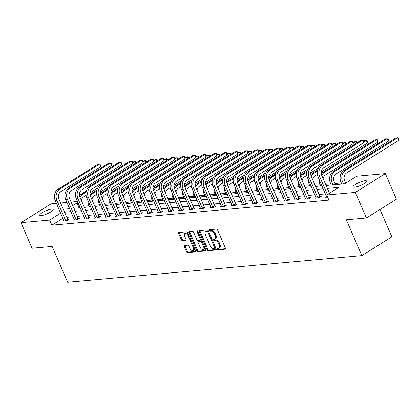 <?xml version="1.0" encoding="UTF-8"?>
<svg xmlns="http://www.w3.org/2000/svg" width="420" height="420" viewBox="0 0 420 420"><rect width="100%" height="100%" fill="white"/><g stroke="black" fill="none" stroke-linecap="round" stroke-linejoin="round"><path stroke-width="0.63" d="M217.382 249.149A0.788 0.43 -122 0 0 218.148 249.811L225.178 249.175A1.124 0.614 -122 0 0 225.341 249.123A1.124 0.614 -122 0 0 225.404 248.11L217.581 230.034A1.124 0.614 -122 0 0 216.484 229.089L209.459 229.724A0.788 0.43 -122 0 0 209.344 229.761A0.788 0.43 -122 0 0 209.297 230.47A0.788 0.43 -122 0 0 210.068 231.131L210.977 231.047A3.591 1.969 -122 0 1 214.484 234.071L215.135 235.578A3.591 1.969 -122 0 1 214.924 238.817A3.591 1.969 -122 0 1 214.41 238.985L213.502 239.064A0.788 0.43 -122 0 0 213.386 239.101A0.788 0.43 -122 0 0 213.339 239.809A0.788 0.43 -122 0 0 214.111 240.471L215.019 240.387A3.591 1.969 -122 0 1 218.526 243.411L219.177 244.918A3.591 1.969 -122 0 1 218.967 248.157A3.591 1.969 -122 0 1 218.453 248.325L217.544 248.404A0.788 0.43 -122 0 0 217.429 248.441A0.788 0.43 -122 0 0 217.382 249.149M218.111 248.357A0.788 0.43 -122 0 0 218.195 248.645A0.788 0.43 -122 0 0 218.962 249.307L225.535 248.708M210.026 229.672A0.788 0.43 -122 0 0 210.11 229.96A0.788 0.43 -122 0 0 210.877 230.622L211.785 230.543L210.977 231.047M214.069 239.017A0.788 0.43 -122 0 0 214.153 239.305A0.788 0.43 -122 0 0 214.919 239.962L215.828 239.883L215.019 240.387M51.65 209.081A7.319 1.638 156.6 0 1 53.172 209.422A7.319 1.638 156.6 0 1 49.051 212.914A7.319 1.638 156.6 0 1 41.26 215.581A7.319 1.638 156.6 0 1 39.737 215.24A7.319 1.638 156.6 0 1 43.859 211.748A7.319 1.638 156.6 0 1 51.65 209.081M365.101 180.7A7.319 1.638 156.6 0 1 366.623 181.041A7.319 1.638 156.6 0 1 362.502 184.532A7.319 1.638 156.6 0 1 354.716 187.199A7.319 1.638 156.6 0 1 353.189 186.858A7.319 1.638 156.6 0 1 357.31 183.367A7.319 1.638 156.6 0 1 365.101 180.7M184.511 245.501A1.124 0.614 -122 0 0 184.354 245.553A1.124 0.614 -122 0 0 184.285 246.566L186.48 251.638A1.124 0.614 -122 0 0 187.577 252.583L195.384 251.874A1.124 0.614 -122 0 0 195.541 251.822A1.124 0.614 -122 0 0 195.61 250.808L187.787 232.733A1.124 0.614 -122 0 0 186.69 231.788L178.883 232.491A1.124 0.614 -122 0 0 178.726 232.543A1.124 0.614 -122 0 0 178.658 233.557L181.309 239.684A1.124 0.614 -122 0 0 182.406 240.629L185.745 240.324A1.124 0.614 -122 0 0 185.908 240.272A1.124 0.614 -122 0 0 185.971 239.264L184.658 236.224A3.003 1.643 -122 0 1 184.832 233.52A3.003 1.643 -122 0 1 188.197 235.904L193.347 247.805A3.003 1.643 -122 0 1 193.168 250.509A3.003 1.643 -122 0 1 189.809 248.126L188.947 246.141A1.124 0.614 -122 0 0 187.856 245.196L184.511 245.501M326.099 185.493L344.552 183.818L356.727 176.206L385.361 173.612L396.433 199.19L366.408 217.975L346.332 219.797L361.83 255.607L67.646 282.245L52.148 246.43L32.067 248.252L21 222.668L51.02 203.884L56.438 203.396M366.408 217.975L355.341 192.397L326.702 194.99L338.877 187.373L327.364 188.417M62.885 218.29L51.849 225.194L328.918 200.104L326.702 194.99M51.849 225.194L49.639 220.075L21 222.668M207.049 249.774A1.124 0.614 -122 0 0 208.147 250.719L215.953 250.01A1.124 0.614 -122 0 0 216.111 249.958A1.124 0.614 -122 0 0 216.179 248.945L208.357 230.869A1.124 0.614 -122 0 0 207.26 229.924L199.453 230.633A1.124 0.614 -122 0 0 199.295 230.685A1.124 0.614 -122 0 0 199.227 231.693L207.049 249.774L207.863 249.265A1.124 0.614 -122 0 0 208.96 250.21L216.305 249.543M205.669 250.945L197.862 251.648A1.124 0.614 -122 0 1 196.765 250.703L188.942 232.628A1.124 0.614 -122 0 1 189.011 231.614A1.124 0.614 -122 0 1 189.168 231.562L192.512 231.257A1.124 0.614 -122 0 1 193.604 232.202L196.781 239.537A1.124 0.614 -122 0 0 197.873 240.482L200.088 240.282A1.124 0.614 -122 0 0 200.251 240.23A1.124 0.614 -122 0 0 200.319 239.216L197.012 231.583A0.788 0.43 -122 0 1 197.059 230.874A0.788 0.43 -122 0 1 197.941 231.499L205.895 249.879A1.124 0.614 -122 0 1 205.826 250.892A1.124 0.614 -122 0 1 205.669 250.945L205.947 250.766M361.83 255.607L391.85 236.822L380.011 209.465M325.416 193.909L319.069 194.481M314.906 194.859L308.558 195.436M304.39 195.815L298.048 196.387M293.879 196.765L287.532 197.337M283.369 197.715L277.022 198.292M272.858 198.665L266.511 199.243M262.348 199.621L256 200.193M251.837 200.571L245.49 201.143M241.322 201.521L234.98 202.099M230.811 202.477L224.464 203.049M220.3 203.427L213.953 203.999M209.79 204.377L203.443 204.955M199.28 205.328L192.932 205.905M188.769 206.283L182.422 206.855M178.259 207.233L171.911 207.805M167.743 208.184L161.401 208.761M157.232 209.139L150.885 209.711M146.722 210.089L140.375 210.662M136.211 211.04L129.864 211.617M125.701 211.99L119.354 212.567M115.19 212.945L108.843 213.518M104.675 213.896L98.333 214.468M94.164 214.846L87.822 215.423M83.654 215.801L77.306 216.374M73.143 216.752L66.796 217.324M326.603 196.649L325.637 197.253L327.605 197.075M316.092 197.605L315.126 198.203L319.169 197.841L321.195 196.571L320.103 196.67M305.576 198.555L304.616 199.159L308.658 198.791L310.685 197.521L309.593 197.621M295.066 199.505L294.105 200.109L298.147 199.742L300.174 198.476L299.082 198.571M284.555 200.456L283.589 201.059L287.632 200.697L289.663 199.427L288.572 199.526M274.045 201.411L273.079 202.015L277.121 201.647L279.153 200.377L278.056 200.477M263.534 202.361L262.568 202.965L266.611 202.597L268.642 201.327L267.545 201.427M253.024 203.311L252.058 203.915L256.1 203.548L258.127 202.283L257.035 202.382M242.508 204.267L241.547 204.866L245.59 204.503L247.616 203.233L246.524 203.333M231.998 205.217L231.037 205.821L235.079 205.453L237.106 204.183L236.014 204.283M221.487 206.167L220.521 206.771L224.569 206.404L226.595 205.139L225.503 205.233M210.977 207.118L210.011 207.722L214.053 207.359L216.085 206.089L214.988 206.189M200.466 208.073L199.5 208.677L203.542 208.309L205.574 207.039L204.477 207.139M189.956 209.024L188.99 209.627L193.032 209.26L195.059 207.989L193.966 208.089M179.445 209.974L178.479 210.578L182.522 210.21L184.548 208.945L183.456 209.044M168.929 210.929L167.969 211.528L172.011 211.166L174.037 209.895L172.946 209.995M158.419 211.88L157.458 212.483L161.501 212.116L163.527 210.845L162.435 210.945M147.908 212.83L146.942 213.434L150.985 213.066L153.017 211.801L151.924 211.895M137.398 213.78L136.432 214.384L140.474 214.022L142.506 212.751L141.409 212.851M126.887 214.736L125.921 215.339L129.964 214.972L131.995 213.701L130.898 213.801M116.377 215.686L115.411 216.29L119.453 215.922L121.48 214.652L120.388 214.751M105.861 216.636L104.9 217.24L108.943 216.872L110.969 215.607L109.877 215.707M95.351 217.586L94.39 218.19L98.432 217.828L100.459 216.557L99.367 216.657M84.84 218.542L83.874 219.146L87.922 218.778L89.948 217.508L88.856 217.607M74.33 219.492L73.364 220.096L77.406 219.728L79.438 218.463L78.341 218.558M63.819 220.442L62.853 221.046L66.895 220.684L68.927 219.413L67.83 219.513M346.789 182.422L345.445 182.542M341.281 182.921L334.934 183.493M330.771 183.871L325.6 184.338M320.26 184.821L315.089 185.288M309.745 185.777L304.579 186.244M299.234 186.727L294.068 187.194M288.724 187.677L283.558 188.144M278.213 188.627L273.047 189.1M267.703 189.583L262.531 190.05M257.192 190.533L252.021 191M246.677 191.483L241.511 191.951M236.166 192.439L231 192.906M225.656 193.389L220.49 193.856M215.145 194.339L209.979 194.806M204.635 195.29L199.463 195.762M194.124 196.245L188.953 196.712M183.614 197.195L178.442 197.662M173.098 198.146L167.932 198.613M162.587 199.101L157.421 199.568M152.077 200.051L146.911 200.519M141.566 201.002L136.4 201.469M131.056 201.952L125.885 202.424M120.545 202.907L115.374 203.375M110.03 203.858L104.864 204.325M99.519 204.808L94.353 205.275M89.008 205.763L83.843 206.231M385.361 173.612L355.341 192.397M60.606 203.018L66.953 202.44M71.117 202.062L77.306 201.506M69.269 207.795L67.489 208.908L69.662 208.709M73.831 208.331L80.173 207.758M84.341 207.38L90.689 206.808M94.852 206.43L101.199 205.853M105.362 205.475L111.71 204.902M115.873 204.524L122.22 203.952M126.383 203.574L132.731 202.997M136.894 202.624L143.241 202.046M147.409 201.668L153.752 201.096M157.92 200.718L164.267 200.146M168.43 199.768L174.778 199.19M178.941 198.817L185.288 198.24M189.452 197.862L195.799 197.29M199.962 196.912L206.309 196.334M210.478 195.962L216.82 195.384M220.988 195.006L227.33 194.434M231.499 194.056L237.846 193.484M242.009 193.106L248.357 192.528M252.52 192.155L258.867 191.578M263.03 191.2L269.377 190.628M273.541 190.25L279.888 189.677M284.056 189.299L290.399 188.722M294.567 188.344L300.914 187.772M305.078 187.394L311.425 186.821M315.588 186.443L321.935 185.866M77.348 202.739L72.67 205.664M60.669 213.171L49.639 220.075M323.201 188.795L316.853 189.368M312.69 189.746L306.343 190.318M302.18 190.696L295.832 191.273M291.669 191.646L285.322 192.224M281.153 192.602L274.811 193.174M270.643 193.552L264.296 194.124M260.132 194.502L253.785 195.079M249.622 195.458L243.275 196.03M239.111 196.408L232.764 196.98M228.601 197.358L222.254 197.935M218.085 198.308L211.743 198.886M207.575 199.264L201.227 199.836M197.064 200.214L190.717 200.786M186.553 201.164L180.206 201.742M176.043 202.115L169.696 202.692M165.532 203.07L159.185 203.642M155.022 204.02L148.675 204.598M144.506 204.971L138.164 205.548M133.996 205.926L127.648 206.498M123.485 206.876L117.138 207.448M112.975 207.827L106.627 208.404M102.464 208.777L96.117 209.354M91.954 209.732L85.607 210.304M81.438 210.683L75.096 211.255M70.927 211.633L64.585 212.21M218.967 248.157L219.776 247.648A3.591 1.969 -122 0 0 219.986 244.409L219.177 244.918M215.828 239.883A3.591 1.969 -122 0 1 219.334 242.902L219.986 244.409M214.924 238.817L215.733 238.308A3.591 1.969 -122 0 0 215.948 235.069L215.135 235.578M211.785 230.543A3.591 1.969 -122 0 1 215.292 233.562L215.948 235.069M199.909 230.591A1.124 0.614 -122 0 0 200.041 231.189L207.863 249.265M214.615 248.672A0.788 0.43 -122 0 0 214.73 248.635A0.788 0.43 -122 0 0 214.772 247.926L207.905 232.055A0.788 0.43 -122 0 0 207.139 231.394L206.178 231.483A3.591 1.969 -122 0 0 205.664 231.651A3.591 1.969 -122 0 0 205.453 234.89L210.147 245.737A3.591 1.969 -122 0 0 213.654 248.756L214.615 248.672M215.428 248.162A0.788 0.43 -122 0 0 215.539 248.126A0.788 0.43 -122 0 0 215.675 247.79M208.493 231.194A0.788 0.43 -122 0 0 207.953 230.89L207.139 231.394M205.664 231.651L206.477 231.142A3.591 1.969 -122 0 1 206.992 230.974L207.953 230.89M206.021 250.478L198.676 251.139L197.862 251.648M189.625 231.52A1.124 0.614 -122 0 0 189.756 232.118L197.578 250.199A1.124 0.614 -122 0 0 198.676 251.139M200.902 239.773A1.124 0.614 -122 0 0 201.065 239.72A1.124 0.614 -122 0 0 201.254 239.153M200.072 247.144A3.003 1.643 -122 0 0 203.432 249.527A3.003 1.643 -122 0 0 203.611 246.823L201.794 242.629A1.124 0.614 -122 0 0 200.697 241.684L198.482 241.889A1.124 0.614 -122 0 0 198.324 241.941A1.124 0.614 -122 0 0 198.256 242.949L200.072 247.144M203.432 249.527L204.246 249.023A3.003 1.643 -122 0 0 204.671 247.049M202.351 241.689A1.124 0.614 -122 0 0 201.511 241.18L200.697 241.684M199.017 241.553A1.124 0.614 -122 0 1 199.133 241.432A1.124 0.614 -122 0 1 199.295 241.379L201.511 241.18M193.168 250.509L193.982 250.005A3.003 1.643 -122 0 0 194.408 248.031M188.627 234.675A3.003 1.643 -122 0 0 185.645 233.011L184.832 233.52M179.34 232.454A1.124 0.614 -122 0 0 179.471 233.047L182.123 239.174A1.124 0.614 -122 0 0 183.22 240.119L186.102 239.862M184.968 245.459A1.124 0.614 -122 0 0 185.099 246.057L187.294 251.129A1.124 0.614 -122 0 0 188.391 252.073L195.736 251.407M345.692 183.109L344.647 180.689A5.717 4.609 -95.2 0 1 346.49 173.035L398.785 140.317L397.677 137.755L345.382 170.478A8.579 6.92 84.8 0 0 342.615 181.96L343.466 183.918M398.785 140.317L399 138.931L398.559 137.912L395.992 137.907L343.697 170.63A8.579 6.92 84.8 0 0 340.93 182.112L341.78 184.07M329.464 193.263L321.772 175.497A5.717 4.609 -95.2 0 1 323.62 167.843L363.741 142.737L362.633 140.18L322.513 165.286A8.579 6.92 84.8 0 0 319.746 176.768L327.432 194.534M363.741 142.737L363.962 141.356L363.515 140.333L360.948 140.333L320.828 165.438A8.579 6.92 84.8 0 0 318.061 176.92L326.729 197.153M335.433 184.648L334.131 181.645A5.717 4.609 -95.2 0 1 335.979 173.99L388.269 141.267L387.167 138.71L334.871 171.428A8.579 6.92 84.8 0 0 332.105 182.91L332.95 184.868M388.269 141.267L388.49 139.886L388.048 138.863L385.481 138.863L333.186 171.581A8.579 6.92 84.8 0 0 330.419 183.062L331.27 185.021M319.079 179.272A8.579 6.92 84.8 0 0 319.909 184.018L320.754 185.976M323.153 178.684A5.717 4.609 -95.2 0 1 325.463 174.941L377.758 142.217L376.651 139.66L324.361 172.384A8.579 6.92 84.8 0 0 321.725 175.382M324.361 172.384L322.675 172.536L374.971 139.813L377.533 139.813L377.979 140.837L377.758 142.217M322.675 172.536A8.579 6.92 84.8 0 0 321.279 173.707M318.077 197.941L317.851 197.626L319.877 196.355L311.262 176.447A5.717 4.609 -95.2 0 1 313.105 168.793L353.231 143.687L352.123 141.131L312.002 166.236A8.579 6.92 84.8 0 0 309.236 177.718L317.851 197.626M353.231 143.687L353.446 142.306L353.005 141.283L350.438 141.283L310.317 166.388A8.579 6.92 84.8 0 0 307.55 177.87L316.218 198.109M319.877 196.355L320.392 197.075M307.561 198.891L307.34 198.576L309.367 197.305L300.752 177.398A5.717 4.609 -95.2 0 1 302.594 169.743L342.72 144.638L341.612 142.081L301.487 167.186A8.579 6.92 84.8 0 0 298.725 178.668L307.34 198.576M342.72 144.638L342.935 143.257L342.494 142.233L339.927 142.233L299.806 167.339A8.579 6.92 84.8 0 0 297.04 178.82L305.707 199.059M309.367 197.305L309.881 198.025M308.569 180.222A8.579 6.92 84.8 0 0 309.398 184.968L310.244 186.926M312.643 179.634A5.717 4.609 -95.2 0 1 314.953 175.891L317.342 174.4M321.253 171.948L367.248 143.167L366.14 140.611L363.851 142.044M363.867 141.136L364.455 140.763L367.022 140.763L367.469 141.787L367.248 143.167M317.342 171.145L313.845 173.334A8.579 6.92 84.8 0 0 311.215 176.332M317.567 170.105L312.16 173.486A8.579 6.92 84.8 0 0 310.769 174.662M298.058 181.172A8.579 6.92 84.8 0 0 298.888 185.918L299.733 187.877M302.132 180.584A5.717 4.609 -95.2 0 1 304.442 176.841L306.826 175.35M310.742 172.898L318.35 168.142M356.344 143.215L355.63 141.566L356.512 141.719L356.937 142.842M353.351 142.086L355.63 141.566L353.341 143M306.831 172.1L303.334 174.284A8.579 6.92 84.8 0 0 300.704 177.287M307.057 171.055L301.649 174.436A8.579 6.92 84.8 0 0 300.253 175.613M287.548 182.123A8.579 6.92 84.8 0 0 288.377 186.874L289.223 188.832M291.622 181.534A5.717 4.609 -95.2 0 1 293.932 177.797L296.315 176.3M300.232 173.854L307.834 169.097M345.833 144.165L345.119 142.517L346.001 142.669L346.427 143.792M342.841 143.041L345.119 142.517L342.83 143.95M296.32 173.05L292.824 175.234A8.579 6.92 84.8 0 0 290.194 178.238M296.541 172.011L291.139 175.387A8.579 6.92 84.8 0 0 289.742 176.563M297.05 199.841L296.83 199.526L298.856 198.261L290.241 178.353A5.717 4.609 -95.2 0 1 292.084 170.698L332.209 145.593L331.102 143.031L290.976 168.142A8.579 6.92 84.8 0 0 288.215 179.624L296.83 199.526M332.209 145.593L332.425 144.212L331.984 143.189L329.417 143.189L289.291 168.294A8.579 6.92 84.8 0 0 286.529 179.776L295.197 200.009M298.856 198.261L299.371 198.975M286.54 200.791L286.314 200.482L288.346 199.211L279.731 179.303A5.717 4.609 -95.2 0 1 281.573 171.649L321.699 146.543L320.591 143.987L280.466 169.092A8.579 6.92 84.8 0 0 277.699 180.574L286.314 200.482M321.699 146.543L321.914 145.162L321.473 144.139L318.906 144.139L278.78 169.244A8.579 6.92 84.8 0 0 276.019 180.726L284.687 200.959M288.346 199.211L288.86 199.93M276.029 201.747L275.804 201.432L277.835 200.161L269.22 180.254A5.717 4.609 -95.2 0 1 271.063 172.599L311.183 147.494L310.081 144.937L269.955 170.042A8.579 6.92 84.8 0 0 267.188 181.524L275.804 201.432M311.183 147.494L311.404 146.113L310.957 145.089L308.395 145.089L268.27 170.195A8.579 6.92 84.8 0 0 265.503 181.676L274.176 201.915M277.835 200.161L278.344 200.881M277.032 183.078A8.579 6.92 84.8 0 0 277.862 187.824L278.712 189.782M281.106 182.49A5.717 4.609 -95.2 0 1 283.421 178.747L285.805 177.256M289.721 174.804L297.323 170.047M335.323 145.115L334.609 143.467L335.491 143.619L335.916 144.743M332.33 143.992L334.609 143.467L332.315 144.9M285.81 174.001L282.314 176.19A8.579 6.92 84.8 0 0 279.683 179.188M286.031 172.961L280.628 176.342A8.579 6.92 84.8 0 0 279.232 177.513M265.519 202.697L265.293 202.382L267.32 201.117L258.709 181.209A5.717 4.609 -95.2 0 1 260.552 173.554L300.673 148.449L299.565 145.887L259.445 170.993A8.579 6.92 84.8 0 0 256.678 182.474L265.293 202.382M300.673 148.449L300.893 147.063L300.447 146.039L297.885 146.039L257.759 171.145A8.579 6.92 84.8 0 0 254.993 182.627L263.66 202.865M267.32 201.117L267.834 201.831M266.522 184.028A8.579 6.92 84.8 0 0 267.351 188.774L268.202 190.733M270.596 183.44A5.717 4.609 -95.2 0 1 272.911 179.697L275.294 178.206M279.211 175.754L286.813 170.998M324.812 146.066L324.098 144.417L324.98 144.575L325.406 145.698M321.82 144.942L324.098 144.417L321.804 145.85M275.3 174.951L271.803 177.14A8.579 6.92 84.8 0 0 269.168 180.138M275.52 173.911L270.118 177.292A8.579 6.92 84.8 0 0 268.721 178.469M255.008 203.648L254.783 203.338L256.809 202.067L248.194 182.159A5.717 4.609 -95.2 0 1 250.037 174.505L290.162 149.399L289.055 146.843L248.934 171.948A8.579 6.92 84.8 0 0 246.167 183.43L254.783 203.338M290.162 149.399L290.377 148.019L289.937 146.995L287.369 146.995L247.249 172.1A8.579 6.92 84.8 0 0 244.482 183.582L253.15 203.816M256.809 202.067L257.324 202.787M256.011 184.978A8.579 6.92 84.8 0 0 256.841 189.725L257.691 191.683M260.085 184.391A5.717 4.609 -95.2 0 1 262.395 180.653L264.784 179.156M268.7 176.71L276.302 171.948M314.296 147.021L313.588 145.373L314.465 145.525L314.895 146.648M311.309 145.892L313.588 145.373L311.294 146.806M264.784 175.907L261.293 178.091A8.579 6.92 84.8 0 0 258.657 181.094M265.01 174.862L259.607 178.243A8.579 6.92 84.8 0 0 258.211 179.419M244.498 204.603L244.272 204.288L246.298 203.018L237.683 183.109A5.717 4.609 -95.2 0 1 239.526 175.455L279.652 150.35L278.544 147.793L238.418 172.898A8.579 6.92 84.8 0 0 235.657 184.38L244.272 204.288M279.652 150.35L279.867 148.969L279.426 147.945L276.859 147.945L236.738 173.05A8.579 6.92 84.8 0 0 233.972 184.532L242.639 204.771M246.298 203.018L246.813 203.737M245.501 185.934A8.579 6.92 84.8 0 0 246.33 190.68L247.175 192.638M249.575 185.346A5.717 4.609 -95.2 0 1 251.885 181.603L254.273 180.112M258.185 177.66L265.792 172.904M303.786 147.971L303.072 146.323L303.954 146.475L304.385 147.599M300.799 146.848L303.072 146.323L300.783 147.756M254.273 176.857L250.777 179.046A8.579 6.92 84.8 0 0 248.147 182.044M254.499 175.817L249.097 179.198A8.579 6.92 84.8 0 0 247.7 180.369M233.982 205.553L233.762 205.238L235.788 203.968L227.173 184.06A5.717 4.609 -95.2 0 1 229.016 176.405L269.141 151.3L268.034 148.743L227.908 173.849A8.579 6.92 84.8 0 0 225.146 185.33L233.762 205.238M269.141 151.3L269.356 149.919L268.916 148.895L266.348 148.895L226.222 174.001A8.579 6.92 84.8 0 0 223.461 185.483L232.129 205.721M235.788 203.968L236.303 204.687M234.99 186.884A8.579 6.92 84.8 0 0 235.82 191.63L236.665 193.589M239.064 186.296A5.717 4.609 -95.2 0 1 241.374 182.553L243.763 181.062M247.674 178.61L255.281 173.854M293.276 148.922L292.562 147.273L293.444 147.425L293.869 148.549M290.283 147.798L292.562 147.273L290.272 148.706M243.763 177.807L240.266 179.996A8.579 6.92 84.8 0 0 237.636 182.994M243.989 176.768L238.581 180.149A8.579 6.92 84.8 0 0 237.184 181.325M223.472 206.504L223.246 206.189L225.278 204.923L216.662 185.015A5.717 4.609 -95.2 0 1 218.505 177.361L258.631 152.255L257.523 149.693L217.397 174.804A8.579 6.92 84.8 0 0 214.636 186.286L223.246 206.189M258.631 152.255L258.846 150.875L258.405 149.851L255.838 149.846L215.712 174.956A8.579 6.92 84.8 0 0 212.951 186.438L221.618 206.672M225.278 204.923L225.792 205.637M224.48 187.834A8.579 6.92 84.8 0 0 225.309 192.581L226.154 194.539M228.553 187.247A5.717 4.609 -95.2 0 1 230.864 183.503L233.247 182.012M237.164 179.56L244.766 174.804M282.765 149.877L282.051 148.228L282.933 148.381L283.358 149.504M279.772 148.748L282.051 148.228L279.762 149.662M233.252 178.763L229.756 180.947A8.579 6.92 84.8 0 0 227.126 183.95M233.473 177.718L228.071 181.099A8.579 6.92 84.8 0 0 226.674 182.275M212.961 207.454L212.735 207.144L214.767 205.874L206.152 185.966A5.717 4.609 -95.2 0 1 207.995 178.311L248.115 153.206L247.013 150.649L206.887 175.754A8.579 6.92 84.8 0 0 204.12 187.236L212.735 207.144M248.115 153.206L248.335 151.825L247.895 150.801L245.327 150.801L205.202 175.907A8.579 6.92 84.8 0 0 202.44 187.388L211.108 207.622M214.767 205.874L215.282 206.593M213.964 188.785A8.579 6.92 84.8 0 0 214.798 193.531L215.644 195.494M218.038 188.197A5.717 4.609 -95.2 0 1 220.353 184.459L222.737 182.963M226.653 180.516L234.255 175.754M272.255 150.827L271.541 149.179L272.423 149.331L272.848 150.454M269.262 149.704L271.541 149.179L269.246 150.612M222.742 179.713L219.245 181.897A8.579 6.92 84.8 0 0 216.615 184.9M222.962 178.673L217.56 182.049A8.579 6.92 84.8 0 0 216.164 183.225M202.451 208.409L202.225 208.094L204.257 206.824L195.641 186.916A5.717 4.609 -95.2 0 1 197.484 179.261L237.605 154.156L236.497 151.599L196.376 176.704A8.579 6.92 84.8 0 0 193.609 188.186L202.225 208.094M237.605 154.156L237.825 152.775L237.379 151.751L234.817 151.751L194.691 176.857A8.579 6.92 84.8 0 0 191.924 188.339L200.592 208.577M204.257 206.824L204.766 207.543M203.453 189.74A8.579 6.92 84.8 0 0 204.283 194.486L205.133 196.445M207.527 189.152A5.717 4.609 -95.2 0 1 209.843 185.409L212.226 183.918M216.143 181.466L223.745 176.71M261.744 151.778L261.03 150.129L261.912 150.281L262.337 151.405M258.752 150.654L261.03 150.129L258.736 151.562M212.231 180.663L208.735 182.852A8.579 6.92 84.8 0 0 206.105 185.85M212.452 179.624L207.049 183.005A8.579 6.92 84.8 0 0 205.653 184.175M191.94 209.359L191.714 209.044L193.741 207.779L185.126 187.871A5.717 4.609 -95.2 0 1 186.974 180.217L227.094 155.111L225.986 152.549L185.866 177.655A8.579 6.92 84.8 0 0 183.099 189.137L191.714 209.044M227.094 155.111L227.315 153.725L226.868 152.702L224.301 152.702L184.18 177.807A8.579 6.92 84.8 0 0 181.414 189.289L190.082 209.528M193.741 207.779L194.255 208.493M192.943 190.691A8.579 6.92 84.8 0 0 193.772 195.436L194.623 197.395M197.017 190.103A5.717 4.609 -95.2 0 1 199.332 186.359L201.716 184.868M205.632 182.416L213.234 177.66M251.234 152.728L250.52 151.079L251.402 151.237L251.827 152.36M248.241 151.604L250.52 151.079L248.225 152.513M201.721 181.613L198.224 183.803A8.579 6.92 84.8 0 0 195.589 186.8M201.941 180.574L196.539 183.955A8.579 6.92 84.8 0 0 195.143 185.131M181.429 210.31L181.204 210L183.23 208.73L174.615 188.822A5.717 4.609 -95.2 0 1 176.458 181.167L216.584 156.061L215.476 153.505L175.355 178.61A8.579 6.92 84.8 0 0 172.589 190.092L181.204 210M216.584 156.061L216.799 154.681L216.358 153.657L213.791 153.657L173.67 178.763A8.579 6.92 84.8 0 0 170.903 190.244L179.571 210.478M183.23 208.73L183.745 209.449M182.432 191.641A8.579 6.92 84.8 0 0 183.262 196.387L184.107 198.345M186.506 191.053A5.717 4.609 -95.2 0 1 188.816 187.315L191.205 185.819M195.116 183.372L202.724 178.61M240.718 153.683L240.004 152.035L240.886 152.187L241.316 153.31M237.731 152.554L240.004 152.035L237.715 153.468M191.205 182.569L187.714 184.753A8.579 6.92 84.8 0 0 185.078 187.756M191.431 181.524L186.029 184.905A8.579 6.92 84.8 0 0 184.632 186.081M170.914 211.265L170.693 210.95L172.72 209.68L164.105 189.772A5.717 4.609 -95.2 0 1 165.947 182.117L206.073 157.012L204.965 154.455L164.84 179.56A8.579 6.92 84.8 0 0 162.078 191.042L170.693 210.95M206.073 157.012L206.288 155.631L205.847 154.607L203.28 154.607L163.159 179.713A8.579 6.92 84.8 0 0 160.393 191.195L169.06 211.433M172.72 209.68L173.234 210.399M171.922 192.596A8.579 6.92 84.8 0 0 172.751 197.342L173.597 199.3M175.996 192.008A5.717 4.609 -95.2 0 1 178.306 188.265L180.695 186.769M184.606 184.322L192.213 179.566M230.207 154.634L229.493 152.985L230.375 153.137L230.806 154.261M227.22 153.51L229.493 152.985L227.204 154.418M180.695 183.519L177.198 185.708A8.579 6.92 84.8 0 0 174.568 188.706M180.92 182.48L175.518 185.861A8.579 6.92 84.8 0 0 174.122 187.031M160.403 212.216L160.183 211.901L162.209 210.63L153.594 190.722A5.717 4.609 -95.2 0 1 155.437 183.067L195.562 157.962L194.455 155.405L154.329 180.511A8.579 6.92 84.8 0 0 151.567 191.993L160.183 211.901M195.562 157.962L195.778 156.581L195.337 155.558L192.77 155.558L152.644 180.663A8.579 6.92 84.8 0 0 149.882 192.145L158.55 212.384M162.209 210.63L162.724 211.349M161.411 193.547A8.579 6.92 84.8 0 0 162.241 198.292L163.086 200.251M165.485 192.959A5.717 4.609 -95.2 0 1 167.795 189.215L170.179 187.724M174.095 185.273L181.703 180.516M219.697 155.584L218.983 153.935L219.865 154.088L220.29 155.211M216.704 154.46L218.983 153.935L216.694 155.369M170.184 184.469L166.688 186.659A8.579 6.92 84.8 0 0 164.057 189.656M170.41 183.43L165.002 186.811A8.579 6.92 84.8 0 0 163.606 187.987M149.893 213.166L149.667 212.851L151.699 211.585L143.084 191.678A5.717 4.609 -95.2 0 1 144.926 184.023L185.052 158.917L183.944 156.356L143.819 181.461A8.579 6.92 84.8 0 0 141.052 192.948L149.667 212.851M185.052 158.917L185.267 157.531L184.826 156.513L182.259 156.508L142.133 181.619A8.579 6.92 84.8 0 0 139.372 193.1L148.04 213.334M151.699 211.585L152.213 212.299M150.901 194.497A8.579 6.92 84.8 0 0 151.73 199.243L152.576 201.201M154.975 193.909A5.717 4.609 -95.2 0 1 157.285 190.166L159.668 188.674M163.585 186.223L171.187 181.466M209.186 156.539L208.472 154.886L209.354 155.043L209.78 156.166M206.194 155.41L208.472 154.886L206.183 156.324M159.673 185.419L156.177 187.609A8.579 6.92 84.8 0 0 153.547 190.612M159.894 184.38L154.492 187.761A8.579 6.92 84.8 0 0 153.095 188.937M139.382 214.116L139.156 213.806L141.188 212.536L132.573 192.628A5.717 4.609 -95.2 0 1 134.416 184.973L174.536 159.868L173.434 157.311L133.308 182.416A8.579 6.92 84.8 0 0 130.541 193.898L139.156 213.806M174.536 159.868L174.757 158.487L174.31 157.463L171.749 157.463L131.623 182.569A8.579 6.92 84.8 0 0 128.856 194.05L137.529 214.284M141.188 212.536L141.703 213.255M140.385 195.447A8.579 6.92 84.8 0 0 141.215 200.193L142.065 202.157M144.459 194.859A5.717 4.609 -95.2 0 1 146.774 191.121L149.158 189.625M153.074 187.178L160.676 182.416M198.676 157.49L197.962 155.841L198.844 155.993L199.269 157.117M195.683 156.361L197.962 155.841L195.667 157.274M149.163 186.375L145.666 188.559A8.579 6.92 84.8 0 0 143.036 191.562M149.384 185.33L143.981 188.711A8.579 6.92 84.8 0 0 142.585 189.887M128.872 215.072L128.646 214.757L130.673 213.486L122.062 193.578A5.717 4.609 -95.2 0 1 123.905 185.923L164.026 160.818L162.918 158.261L122.798 183.367A8.579 6.92 84.8 0 0 120.031 194.849L128.646 214.757M164.026 160.818L164.246 159.437L163.8 158.413L161.238 158.413L121.112 183.519A8.579 6.92 84.8 0 0 118.346 195.001L127.013 215.24M130.673 213.486L131.187 214.205M129.875 196.403A8.579 6.92 84.8 0 0 130.704 201.149L131.555 203.107M133.948 195.815A5.717 4.609 -95.2 0 1 136.264 192.071L138.647 190.58M142.564 188.129L150.166 183.372M188.165 158.44L187.451 156.791L188.333 156.944L188.759 158.067M185.173 157.316L187.451 156.791L185.157 158.225M138.653 187.325L135.156 189.515A8.579 6.92 84.8 0 0 132.52 192.512M138.873 186.286L133.471 189.667A8.579 6.92 84.8 0 0 132.074 190.838M118.361 216.022L118.136 215.707L120.162 214.441L111.547 194.534A5.717 4.609 -95.2 0 1 113.389 186.879L153.515 161.774L152.407 159.212L112.287 184.317A8.579 6.92 84.8 0 0 109.52 195.799L118.136 215.707M153.515 161.774L153.736 160.388L153.29 159.364L150.722 159.364L110.602 184.469A8.579 6.92 84.8 0 0 107.835 195.951L116.503 216.19M120.162 214.441L120.677 215.156M119.364 197.353A8.579 6.92 84.8 0 0 120.194 202.099L121.044 204.057M123.438 196.765A5.717 4.609 -95.2 0 1 125.748 193.022L128.137 191.531M132.053 189.079L139.655 184.322M177.65 159.39L176.941 157.742L177.817 157.899L178.248 159.023M174.662 158.267L176.941 157.742L174.647 159.175M128.137 188.276L124.645 190.465A8.579 6.92 84.8 0 0 122.01 193.463M128.363 187.236L122.96 190.617A8.579 6.92 84.8 0 0 121.564 191.793M107.851 216.972L107.625 216.662L109.652 215.392L101.036 195.484A5.717 4.609 -95.2 0 1 102.879 187.829L143.005 162.724L141.897 160.167L101.771 185.273A8.579 6.92 84.8 0 0 99.01 196.754L107.625 216.662M143.005 162.724L143.22 161.343L142.779 160.319L140.212 160.319L100.091 185.425A8.579 6.92 84.8 0 0 97.325 196.907L105.992 217.14M109.652 215.392L110.166 216.111M108.854 198.303A8.579 6.92 84.8 0 0 109.683 203.049L110.528 205.007M112.927 197.715A5.717 4.609 -95.2 0 1 115.238 193.977L117.626 192.481M121.538 190.034L129.145 185.273M167.139 160.346L166.425 158.697L167.307 158.849L167.738 159.973M164.152 159.217L166.425 158.697L164.136 160.13M117.626 189.231L114.13 191.415A8.579 6.92 84.8 0 0 111.499 194.418M117.852 188.186L112.45 191.567A8.579 6.92 84.8 0 0 111.053 192.743M97.335 217.928L97.114 217.613L99.141 216.342L90.526 196.434A5.717 4.609 -95.2 0 1 92.368 188.78L132.494 163.674L131.387 161.117L91.261 186.223A8.579 6.92 84.8 0 0 88.499 197.704L97.114 217.613M132.494 163.674L132.71 162.293L132.269 161.27L129.701 161.27L89.576 186.375A8.579 6.92 84.8 0 0 86.814 197.857L95.482 218.096M99.141 216.342L99.656 217.061M98.343 199.259A8.579 6.92 84.8 0 0 99.173 204.005L100.018 205.963M102.417 198.671A5.717 4.609 -95.2 0 1 104.727 194.927L107.116 193.431M111.027 190.984L118.634 186.228M156.629 161.296L155.915 159.647L156.797 159.799L157.222 160.923M153.636 160.172L155.915 159.647L153.626 161.081M107.116 190.181L103.619 192.371A8.579 6.92 84.8 0 0 100.989 195.368M107.342 189.142L101.934 192.523A8.579 6.92 84.8 0 0 100.538 193.694M86.825 218.878L86.599 218.563L88.63 217.292L80.015 197.384A5.717 4.609 -95.2 0 1 81.858 189.73L121.984 164.624L120.876 162.067L80.75 187.173A8.579 6.92 84.8 0 0 77.989 198.655L86.599 218.563M121.984 164.624L122.199 163.244L121.758 162.22L119.191 162.22L79.065 187.325A8.579 6.92 84.8 0 0 76.303 198.807L84.971 219.046M88.63 217.292L89.145 218.012M87.833 200.209A8.579 6.92 84.8 0 0 88.662 204.955L89.507 206.913M91.907 199.621A5.717 4.609 -95.2 0 1 94.217 195.878L96.6 194.387M100.517 191.935L108.118 187.178M146.118 162.246L145.404 160.597L146.286 160.75L146.711 161.873M143.126 161.123L145.404 160.597L143.115 162.031M96.605 191.132L93.109 193.321A8.579 6.92 84.8 0 0 90.479 196.319M96.826 190.092L91.423 193.473A8.579 6.92 84.8 0 0 90.027 194.649M76.314 219.828L76.088 219.513L78.12 218.248L69.505 198.34A5.717 4.609 -95.2 0 1 71.348 190.685L111.473 165.58L110.365 163.018L70.24 188.123A8.579 6.92 84.8 0 0 67.473 199.605L76.088 219.513M111.473 165.58L111.689 164.194L111.248 163.175L108.68 163.17L68.555 188.281A8.579 6.92 84.8 0 0 65.793 199.763L74.461 219.996M78.12 218.248L78.635 218.962M77.322 201.159A8.579 6.92 84.8 0 0 78.152 205.905L78.997 207.863M81.391 200.571A5.717 4.609 -95.2 0 1 83.706 196.828L86.09 195.337M90.006 192.885L97.608 188.129M135.608 163.202L134.894 161.548L135.776 161.705L136.201 162.829M132.615 162.073L134.894 161.548L132.605 162.986M86.095 192.082L82.598 194.271A8.579 6.92 84.8 0 0 79.968 197.274M86.315 191.042L80.913 194.423A8.579 6.92 84.8 0 0 79.517 195.599M65.803 220.778L65.578 220.469L67.609 219.198L58.994 199.29A5.717 4.609 -95.2 0 1 60.837 191.636L100.958 166.53L99.855 163.973L59.729 189.079A8.579 6.92 84.8 0 0 56.963 200.56L65.578 220.469M100.958 166.53L101.178 165.149L100.732 164.126L98.17 164.126L58.044 189.231A8.579 6.92 84.8 0 0 55.277 200.713L63.95 220.946M67.609 219.198L68.119 219.917M218.962 249.307L218.148 249.811M210.877 230.622L210.068 231.131M214.919 239.962L214.111 240.471M219.334 242.902L218.526 243.411M215.292 233.562L214.484 234.071M225.456 249.002L225.178 249.175M200.041 231.189L199.227 231.693M216.232 249.837L215.953 250.01M208.96 250.21L208.147 250.719M215.534 247.453L214.772 247.926M208.666 231.583L207.905 232.055M206.992 230.974L206.178 231.483M197.578 250.199L196.765 250.703M189.756 232.118L188.942 232.628M201.075 238.744L200.319 239.216M197.715 231.142L197.012 231.583M204.367 246.351L203.611 246.823M202.55 242.156L201.794 242.629M199.295 241.379L198.482 241.889M194.103 247.333L193.347 247.805M188.953 235.431L188.197 235.904M186.023 240.151L185.745 240.324M183.22 240.119L182.406 240.629M182.123 239.174L181.309 239.684M179.471 233.047L178.658 233.557M195.662 251.701L195.384 251.874M188.391 252.073L187.577 252.583M187.294 251.129L186.48 251.638M185.099 246.057L184.285 246.566M342.615 181.96L340.93 182.112M345.382 170.478L343.697 170.63M319.746 176.768L318.061 176.92M322.513 165.286L320.828 165.438M332.105 182.91L330.419 183.062M334.871 171.428L333.186 171.581M321.085 183.908L319.909 184.018M309.236 177.718L307.55 177.87M312.002 166.236L310.317 166.388M298.725 178.668L297.04 178.82M301.487 167.186L299.806 167.339M310.574 184.863L309.398 184.968M313.845 173.334L312.16 173.486M300.064 185.813L298.888 185.918M303.334 174.284L301.649 174.436M289.553 186.764L288.377 186.874M292.824 175.234L291.139 175.387M288.215 179.624L286.529 179.776M290.976 168.142L289.291 168.294M277.699 180.574L276.019 180.726M280.466 169.092L278.78 169.244M267.188 181.524L265.503 181.676M269.955 170.042L268.27 170.195M279.043 187.714L277.862 187.824M282.314 176.19L280.628 176.342M256.678 182.474L254.993 182.627M259.445 170.993L257.759 171.145M268.532 188.669L267.351 188.774M271.803 177.14L270.118 177.292M246.167 183.43L244.482 183.582M248.934 171.948L247.249 172.1M258.022 189.62L256.841 189.725M261.293 178.091L259.607 178.243M235.657 184.38L233.972 184.532M238.418 172.898L236.738 173.05M247.506 190.57L246.33 190.68M250.777 179.046L249.097 179.198M225.146 185.33L223.461 185.483M227.908 173.849L226.222 174.001M236.996 191.525L235.82 191.63M240.266 179.996L238.581 180.149M214.636 186.286L212.951 186.438M217.397 174.804L215.712 174.956M226.485 192.476L225.309 192.581M229.756 180.947L228.071 181.099M204.12 187.236L202.44 187.388M206.887 175.754L205.202 175.907M215.975 193.426L214.798 193.531M219.245 181.897L217.56 182.049M193.609 188.186L191.924 188.339M196.376 176.704L194.691 176.857M205.464 194.376L204.283 194.486M208.735 182.852L207.049 183.005M183.099 189.137L181.414 189.289M185.866 177.655L184.18 177.807M194.953 195.332L193.772 195.436M198.224 183.803L196.539 183.955M172.589 190.092L170.903 190.244M175.355 178.61L173.67 178.763M184.438 196.282L183.262 196.387M187.714 184.753L186.029 184.905M162.078 191.042L160.393 191.195M164.84 179.56L163.159 179.713M173.927 197.232L172.751 197.342M177.198 185.708L175.518 185.861M151.567 191.993L149.882 192.145M154.329 180.511L152.644 180.663M163.417 198.188L162.241 198.292M166.688 186.659L165.002 186.811M141.052 192.948L139.372 193.1M143.819 181.461L142.133 181.619M152.906 199.138L151.73 199.243M156.177 187.609L154.492 187.761M130.541 193.898L128.856 194.05M133.308 182.416L131.623 182.569M142.396 200.088L141.215 200.193M145.666 188.559L143.981 188.711M120.031 194.849L118.346 195.001M122.798 183.367L121.112 183.519M131.885 201.038L130.704 201.149M135.156 189.515L133.471 189.667M109.52 195.799L107.835 195.951M112.287 184.317L110.602 184.469M121.375 201.994L120.194 202.099M124.645 190.465L122.96 190.617M99.01 196.754L97.325 196.907M101.771 185.273L100.091 185.425M110.859 202.944L109.683 203.049M114.13 191.415L112.45 191.567M88.499 197.704L86.814 197.857M91.261 186.223L89.576 186.375M100.349 203.894L99.173 204.005M103.619 192.371L101.934 192.523M77.989 198.655L76.303 198.807M80.75 187.173L79.065 187.325M89.838 204.85L88.662 204.955M93.109 193.321L91.423 193.473M67.473 199.605L65.793 199.763M70.24 188.123L68.555 188.281M79.328 205.8L78.152 205.905M82.598 194.271L80.913 194.423M56.963 200.56L55.277 200.713M59.729 189.079L58.044 189.231M215.539 248.126L214.73 248.635M201.065 239.72L200.251 240.23M199.133 241.432L198.324 241.941"/></g></svg>
